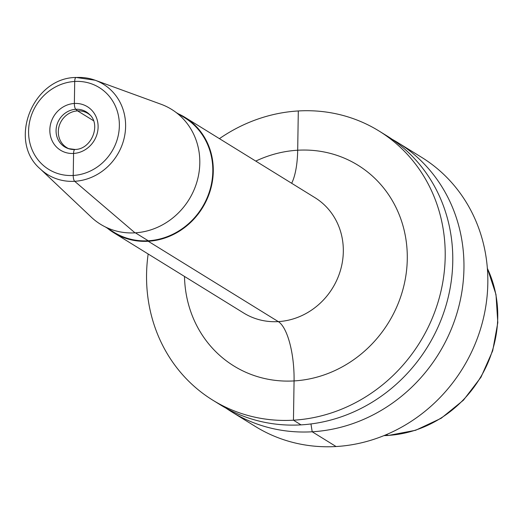 <?xml version="1.0" encoding="UTF-8"?>
<svg xmlns="http://www.w3.org/2000/svg" width="524" height="524" viewBox="0 0 524 524"><rect width="100%" height="100%" fill="white"/><g stroke="black" fill="none" stroke-linecap="round" stroke-linejoin="round"><path stroke-width="0.79" d="M225.982 408.137A158.183 145.823 -58.3 0 0 231.49 411.726L255.365 426.477A158.183 145.823 -58.3 0 0 336.081 446.533L312.206 431.783L310.955 423.949L312.206 431.783A158.183 145.823 121.7 0 0 457.151 312.566A158.183 145.823 121.7 0 0 397.781 142.594A158.183 145.823 121.7 0 0 392.103 139.279M397.781 142.594L421.656 157.351A158.183 145.823 121.7 0 1 481.025 327.317A158.183 145.823 121.7 0 1 336.081 446.533L312.206 431.783A158.183 145.823 -58.3 0 1 231.49 411.726M148.168 253.996A158.183 145.823 -58.3 0 0 212.737 400.139L220.303 404.816A158.183 145.823 -58.3 0 0 301.018 424.872L293.453 420.196L294.069 380.922A50.219 16.336 86.7 0 0 278.283 321.612L148.253 241.263L148.259 240.771L135.382 232.82L148.259 240.771A67.288 62.035 -58.3 0 1 113.924 232.243L105.298 226.918M291.665 183.282A50.219 16.336 86.7 0 0 297.691 150.224L298.307 110.957A158.183 145.823 121.7 0 1 379.029 131.007L386.594 135.683A158.183 145.823 121.7 0 1 445.97 305.656A158.183 145.823 121.7 0 1 301.018 424.872L293.453 420.196L294.069 380.922A50.219 16.336 86.7 0 0 278.283 321.612L148.253 241.263L148.259 240.771A67.288 62.035 121.7 0 0 209.921 190.061A67.288 62.035 121.7 0 0 184.664 117.756L176.038 112.431M379.029 131.007A158.183 145.823 121.7 0 1 438.398 300.979A158.183 145.823 121.7 0 1 293.453 420.196A158.183 145.823 -58.3 0 1 212.737 400.139M298.307 110.957A158.183 145.823 -58.3 0 0 219.432 138.65M178.199 113.767A67.793 62.494 121.7 0 1 184.926 117.33A67.793 62.494 121.7 0 1 210.373 190.173A67.793 62.494 121.7 0 1 148.253 241.263A67.793 62.494 -58.3 0 1 113.656 232.669A67.793 62.494 -58.3 0 1 107.459 228.254M91.255 217.139A67.55 62.271 -58.3 0 0 135.009 232.846L74.677 181.297A5.024 1.631 -93.3 0 1 73.229 175.461L73.576 153.453A5.024 1.631 -93.3 0 1 75.161 149.497A5.024 1.631 -93.3 0 0 73.576 153.453L73.229 175.461A5.024 1.631 -93.3 0 0 74.677 181.297L135.009 232.846A67.55 62.271 121.7 0 0 198.426 175.815A67.55 62.271 121.7 0 0 161.006 104.243L95.113 80.218A53.094 48.942 121.7 0 1 124.522 136.476A53.094 48.942 121.7 0 1 74.677 181.297A53.094 48.942 -58.3 0 1 40.282 168.951L91.255 217.139M93.495 120.697L77.585 110.872A20.089 18.517 121.7 0 1 87.835 113.42A20.089 18.517 121.7 0 1 90.121 115.11M40.282 168.951C7.513 141.205 32.54 77.65 76.072 77.467L95.113 80.218A53.094 48.942 121.7 0 0 76.308 77.506A5.024 1.631 -93.3 0 0 74.709 81.456L74.362 103.47A5.024 1.631 -93.3 0 0 75.797 109.293L77.585 110.872A20.089 18.517 -58.3 0 0 59.179 126.009A20.089 18.517 -58.3 0 0 66.718 147.591A20.089 18.517 -58.3 0 0 69.253 148.882M487.379 268.445A114.389 105.455 121.7 0 1 388.002 435.398L386.352 434.625L388.002 435.398A114.389 105.455 -58.3 0 1 384.125 435.549M184.494 276.443A118.005 108.789 -58.3 0 0 294.069 380.922A118.005 108.789 121.7 0 0 407.279 259.059A118.005 108.789 121.7 0 0 297.691 150.224A118.005 108.789 -58.3 0 0 255.764 161.097M113.656 232.669L243.693 313.018A67.793 62.494 -58.3 0 0 278.283 321.612A67.793 62.494 121.7 0 0 340.404 270.522A67.793 62.494 121.7 0 0 314.963 197.672L184.926 117.33M74.709 81.456A48.084 44.33 121.7 0 1 119.361 125.806A48.084 44.33 121.7 0 1 73.229 175.461A48.084 44.33 -58.3 0 1 28.578 131.118A48.084 44.33 -58.3 0 1 74.709 81.456M74.362 103.47A25.565 23.567 -58.3 0 0 49.832 129.873A25.565 23.567 -58.3 0 0 73.576 153.453A25.565 23.567 121.7 0 0 98.106 127.05A25.565 23.567 121.7 0 0 74.362 103.47M68.264 148.58L74.939 149.458C91.451 149.569 101.466 124.594 89.407 114.356A20.567 18.956 121.7 0 0 75.797 109.293A20.567 18.956 -58.3 0 0 56.448 126.867A20.567 18.956 -58.3 0 0 68.264 148.58A20.567 18.956 -58.3 0 0 74.729 149.517M487.359 268.229L495.992 294.521L497.8 322.646L492.684 350.805L480.986 377.208L463.445 400.179L441.188 418.257L415.617 430.283L388.349 435.464L383.922 435.634"/></g></svg>
